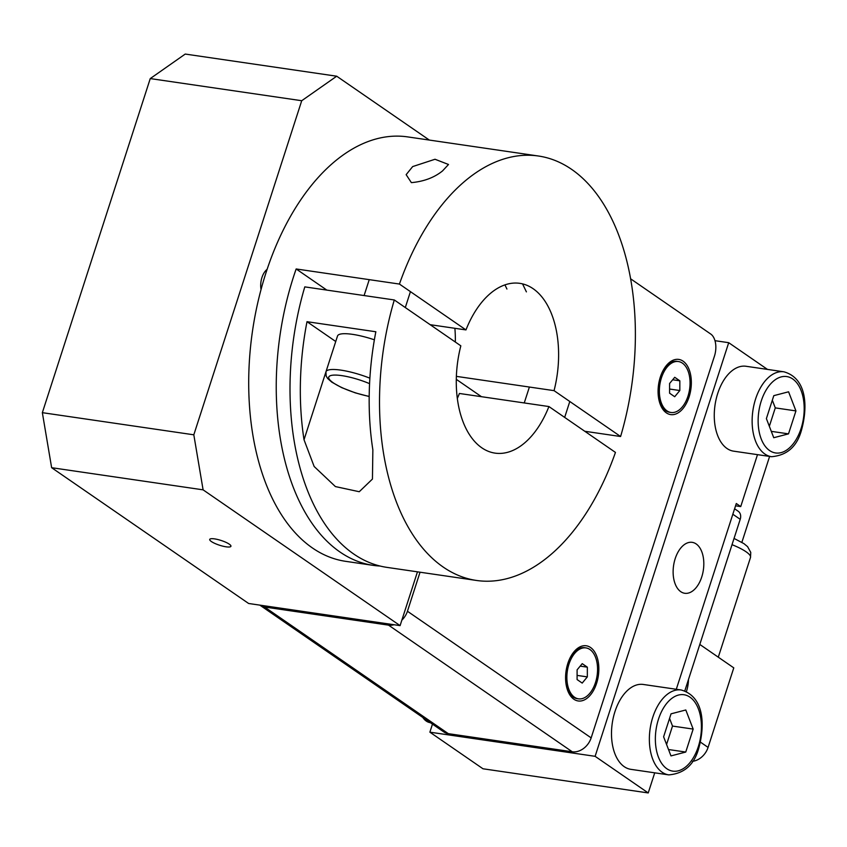 <?xml version="1.0" encoding="UTF-8"?>
<svg xmlns="http://www.w3.org/2000/svg" width="847" height="847" viewBox="0 0 847 847"><rect width="100%" height="100%" fill="white"/><g stroke="black" fill="none" stroke-linecap="round" stroke-linejoin="round"><path stroke-width="1.27" d="M261.045 289.505A15.447 9.031 -81.7 0 1 267.123 269.325M680.755 591.672A25.738 15.055 -81.7 0 1 674.244 562.09A25.738 15.055 -81.7 0 1 692.19 542.345A25.738 15.055 -81.7 0 1 696.17 543.943A25.738 15.055 -81.7 0 1 702.692 573.535A25.738 15.055 -81.7 0 1 684.747 593.281A25.738 15.055 -81.7 0 1 680.755 591.672M226.085 546.813A11.149 2.509 17.9 0 1 214.894 543.446A11.149 2.509 17.9 0 1 209.717 539.423A11.149 2.509 17.9 0 1 214.577 538.883A11.149 2.509 17.9 0 1 225.757 542.249A11.149 2.509 17.9 0 1 230.935 546.273A11.149 2.509 17.9 0 1 226.085 546.813M676.298 689.278L736.297 503.52L740.723 506.58L735.556 505.818M757.493 454.648L740.723 506.58M654.72 772.824L648.23 792.94L482.991 768.78L429.874 732.168L595.113 756.318L648.23 792.94M767.477 369.408L728.706 342.686L595.113 756.318M185.239 54.06L150.258 78.58L301.723 100.719L336.704 76.209L185.239 54.06M150.258 78.58L42.35 412.669L51.635 467.692L203.1 489.841L193.815 434.807L42.35 412.669M301.723 100.719L193.815 434.807M203.1 489.841L400.091 625.626L248.626 603.488L51.635 467.692M417.465 571.831L400.091 625.626M429.344 140.073L336.704 76.209M728.706 342.686L714.974 340.685M432.468 724.121L429.874 732.168M666.356 412.86A27.877 16.305 -81.7 0 1 660.279 404.421A27.877 16.305 -81.7 0 1 665.858 366.2A27.877 16.305 -81.7 0 1 683.063 361.15A27.877 16.305 -81.7 0 1 689.098 396.925A27.877 16.305 -81.7 0 1 666.356 412.86M573.864 699.22A27.877 16.305 -81.7 0 1 567.786 690.781A27.877 16.305 -81.7 0 1 573.366 652.561A27.877 16.305 -81.7 0 1 590.571 647.521A27.877 16.305 -81.7 0 1 596.606 683.285A27.877 16.305 -81.7 0 1 573.864 699.22M630.644 278.822L710.76 334.057A17.162 10.037 -81.7 0 1 714.466 356.068L591.153 737.875A17.162 13.372 -55.4 0 1 572.244 751.776L448.317 733.661A17.162 13.372 -55.4 0 1 443.712 731.872L260.008 605.245A17.162 13.372 124.6 0 1 259.838 605.129M420.048 572.212L407.439 611.248A17.162 13.372 124.6 0 1 401.859 620.142M394.046 624.737A17.162 13.372 124.6 0 1 388.529 625.139L264.603 607.024A17.162 13.372 124.6 0 1 260.008 605.245M678.436 361.542A25.738 15.055 -81.7 0 1 687.986 396.163A25.738 15.055 -81.7 0 1 670.983 412.478A25.738 15.055 -81.7 0 1 661.433 377.857A25.738 15.055 -81.7 0 1 678.436 361.542L677.049 361.341A25.738 15.055 98.3 0 0 665.17 367.598A25.738 15.055 98.3 0 0 661.708 373.389M658.352 396.332A25.738 15.055 98.3 0 0 660.014 402.876A25.738 15.055 98.3 0 0 669.606 412.277L670.983 412.478M669.596 383.479L674.72 377.296L679.834 380.811L679.823 390.531L674.699 396.724L669.585 393.199L669.596 383.479M679.823 390.531L669.585 389.038M679.834 380.811L672.677 379.763M585.944 647.902A25.738 15.055 -81.7 0 1 595.494 682.523A25.738 15.055 -81.7 0 1 578.49 698.839A25.738 15.055 -81.7 0 1 568.94 664.217A25.738 15.055 -81.7 0 1 585.944 647.902L584.568 647.701A25.738 15.055 98.3 0 0 572.678 653.958A25.738 15.055 98.3 0 0 569.216 659.749M565.86 682.693A25.738 15.055 98.3 0 0 567.522 689.236A25.738 15.055 98.3 0 0 577.114 698.637L578.49 698.839M577.103 669.839L582.228 663.656L587.342 667.171L587.331 676.891L582.207 683.084L577.093 679.559L577.103 669.839M587.331 676.891L577.093 675.398M587.342 667.171L580.184 666.123M374.374 339.806A34.314 7.718 -162.1 0 0 337.519 335.994L325.957 371.791L326.169 376.057L327.673 378.514L331.865 382.198L341.712 387.64L355.338 392.881L369.186 396.523M684.789 690.93L740.214 519.317A8.576 6.681 -55.4 0 0 738.203 511.249L734.603 508.772M686.409 691.628A38.602 30.079 -55.4 0 0 688.473 679.506M692.401 761.347A17.162 13.372 -55.4 0 0 708.081 747.403L700.437 742.131M699.802 644.44L733.777 667.86L708.081 747.403M422.791 717.451A25.738 15.055 98.3 0 0 426.274 721.072A25.738 15.055 98.3 0 0 430.255 722.682L430.403 722.692M681.157 689.987L643.286 684.461A42.89 25.092 98.3 0 0 613.366 717.367A42.89 25.092 98.3 0 0 624.239 766.673A42.89 25.092 98.3 0 0 630.877 769.341L668.749 774.878C684.503 773.565 694.572 764.439 698.955 747.488C705.191 724.206 703.868 696.372 681.157 689.987A42.89 25.092 98.3 0 0 652.815 717.176A42.89 25.092 98.3 0 0 662.1 772.21A42.89 25.092 98.3 0 0 668.749 774.878M693.164 729.087L685.752 752.051L670.972 755.905L663.614 736.795L671.036 713.83L685.805 709.977L693.164 729.087L672.507 726.07L669.564 718.394M685.752 752.051L668.527 749.531M666.568 744.46L672.507 726.07M783.92 371.812L746.059 366.275A42.89 25.092 98.3 0 0 716.139 399.181A42.89 25.092 98.3 0 0 727.001 448.497A42.89 25.092 98.3 0 0 733.65 451.165L771.511 456.702C787.276 455.39 797.345 446.253 801.717 429.302C807.964 406.031 806.64 378.196 783.92 371.812A42.89 25.092 98.3 0 0 755.588 399.001A42.89 25.092 98.3 0 0 764.873 454.034A42.89 25.092 98.3 0 0 771.511 456.702M795.936 410.911L788.515 433.865L773.745 437.719L766.387 418.609L773.798 395.655L788.578 391.801L795.936 410.911L775.28 407.883L772.326 400.218M788.515 433.865L771.289 431.356M769.341 426.285L775.28 407.883M548.92 406.549A85.791 50.185 -81.7 0 1 495.04 453.124A85.791 50.185 -81.7 0 1 460.832 345.83L394.3 299.965A214.471 125.462 98.3 0 0 476.427 580.449A214.471 125.462 98.3 0 0 615.451 452.414L548.92 406.549L459.413 393.474A85.791 50.185 98.3 0 1 457.316 398.482M394.3 299.965L304.793 286.879A214.471 125.462 98.3 0 0 386.92 567.374L476.427 580.449M372.86 449.81L372.447 479.053L359.255 491.726L335.391 486.57L314.152 466.496L304.02 439.741A214.471 125.462 -81.7 0 1 306.995 321.691L375.846 331.759A214.471 125.462 98.3 0 0 372.86 449.81M306.995 321.691L335.73 341.5M380.081 566.04A214.471 125.462 -81.7 0 1 373.146 565.362A214.471 125.462 -81.7 0 1 293.507 276.853A214.471 125.462 -81.7 0 1 296.164 268.965L399.435 284.063L465.966 329.917A85.791 50.185 -81.7 0 1 519.857 283.353A85.791 50.185 -81.7 0 1 554.054 390.647L456.364 376.364M554.054 390.647L620.597 436.512A214.471 125.462 98.3 0 0 538.47 156.017A214.471 125.462 98.3 0 0 399.435 284.063M620.597 436.512L584.779 431.271M538.47 156.017L407.651 136.896A214.471 125.462 98.3 0 0 265.969 272.829A214.471 125.462 98.3 0 0 345.608 561.328L373.146 565.362M411.377 182.634L406.147 174.662L412.669 166.584L435.019 159.257L448.508 164.487L442.505 170.946C434.236 177.605 423.86 181.502 411.377 182.634M430.16 324.687L465.966 329.917M326.836 290.108L296.164 268.965M481.456 396.692L456.289 379.34M454.881 328.297A85.791 50.185 -81.7 0 1 455.337 342.04M504.939 284.888L506.93 289.028M522.546 283.872L526.4 291.876M407.439 611.248L591.153 737.875M264.603 607.024L448.317 733.661M388.529 625.139L572.244 751.776M369.874 378.175A34.314 7.718 -162.1 0 0 340.896 370.128A34.314 7.718 -162.1 0 0 325.957 371.791M369.186 396.375A30.026 6.755 17.9 0 1 333.22 382.791A30.026 6.755 17.9 0 1 341.828 375.634A30.026 6.755 17.9 0 1 369.567 383.649M732.835 514.235L740.214 519.317M732.02 544.674A30.026 6.755 17.9 0 1 746.027 551.746A30.026 6.755 17.9 0 1 750.506 557.453L718.288 657.187M658.468 719.209A38.602 22.583 -81.7 0 1 689.956 697.145A38.602 22.583 -81.7 0 1 698.309 746.673A38.602 22.583 -81.7 0 1 666.833 768.737A38.602 22.583 -81.7 0 1 658.468 719.209M761.241 401.033A38.602 22.583 -81.7 0 1 792.718 378.969A38.602 22.583 -81.7 0 1 801.082 428.487A38.602 22.583 -81.7 0 1 769.595 450.551A38.602 22.583 -81.7 0 1 761.241 401.033M304.02 439.741L325.851 372.129M663.54 369.705L665.17 367.598M659.051 400.387L660.014 402.876M571.047 656.065L572.678 653.958M566.558 686.748L567.522 689.236M529.386 387.037L524.251 402.95M569.798 401.489L564.663 417.402M369.239 279.648L364.104 295.55M410.435 291.643L405.3 307.546M734.042 538.427L743.92 543.615L747.605 546.675L750.76 552.403L750.506 557.453M769.616 456.427L741.877 542.313"/></g></svg>
